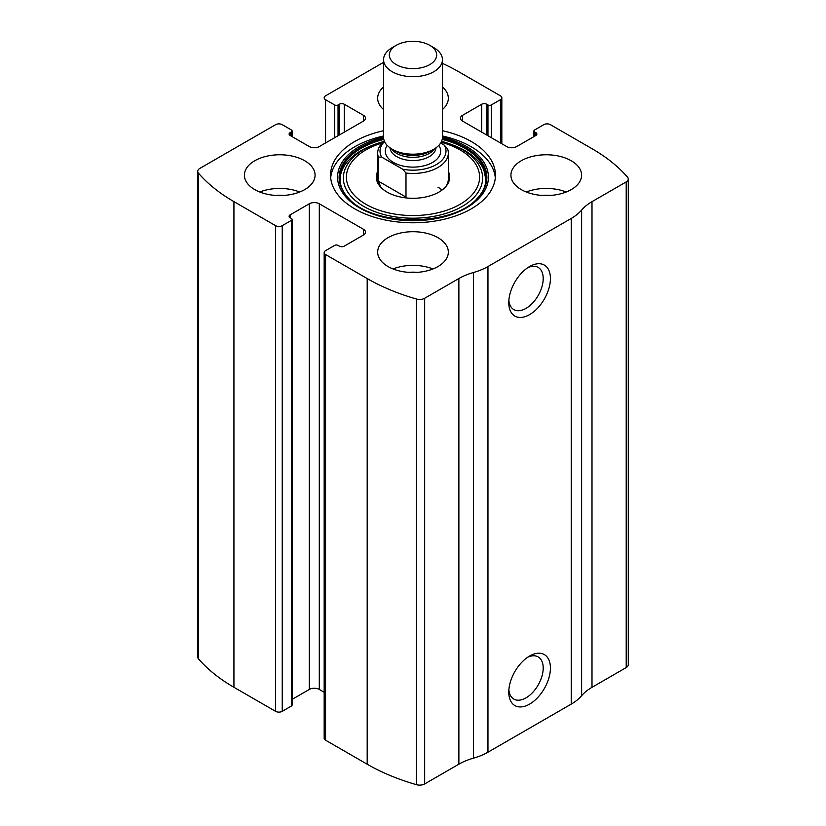 <?xml version="1.0" encoding="UTF-8"?>
<svg xmlns="http://www.w3.org/2000/svg" width="826" height="826" viewBox="0 0 826 826"><rect width="100%" height="100%" fill="white"/><g stroke="black" fill="none" stroke-linecap="round" stroke-linejoin="round"><path stroke-width="1.24" d="M462.56 115.31L462.56 121.081A7.062 4.078 0 0 1 460.485 118.201A7.062 4.078 0 0 1 462.56 115.31L481.713 104.252A3.531 2.044 0 0 1 486.71 104.252L487.959 104.974A2.354 1.363 0 0 0 491.284 104.974L500.453 99.688A4.708 2.715 0 0 0 501.826 97.757A4.708 2.715 0 0 0 500.453 95.837L458.812 71.8A188.452 108.805 0 0 0 442.447 63.385M290.153 132.625L290.153 135.505A3.531 2.044 0 0 1 289.121 134.07A3.531 2.044 0 0 1 290.153 132.625L291.402 131.902A2.354 1.363 0 0 0 292.094 130.942A2.354 1.363 0 0 0 291.402 129.981L282.244 124.685A4.708 2.715 0 0 0 275.574 124.685L199.789 168.442A7.062 4.078 0 0 0 197.724 171.333A7.062 4.078 0 0 0 198.457 173.15A188.452 108.805 0 0 0 233.934 201.627L275.574 225.663A4.708 2.715 0 0 0 282.244 225.663L282.244 711.331L291.402 706.034A2.354 1.363 0 0 0 292.094 705.074L292.094 219.417A2.354 1.363 0 0 0 291.402 218.456L290.153 217.734A3.531 2.044 0 0 1 289.121 216.288A3.531 2.044 0 0 1 290.153 214.843L290.153 217.734M363.44 235.038A7.062 4.078 0 0 0 365.515 232.158A7.062 4.078 0 0 0 363.44 229.277L363.44 235.038L344.287 246.107A3.531 2.044 0 0 1 339.29 246.107L338.04 245.384A2.354 1.363 0 0 0 334.716 245.384L325.547 250.67A4.708 2.715 0 0 0 324.174 252.591L324.174 738.258A4.708 2.715 0 0 0 325.547 740.179L367.188 764.215A188.452 108.805 0 0 0 416.521 784.7A7.062 4.078 0 0 0 424.667 783.936L458.874 764.174A54.175 31.285 0 0 1 473.412 758.185A54.175 31.285 0 0 0 487.959 752.197L571.241 704.113A54.175 31.285 0 0 0 581.618 695.719A54.175 31.285 0 0 1 591.994 687.325L626.211 667.573A7.062 4.078 0 0 0 628.276 664.682L628.276 179.025A7.062 4.078 0 0 0 627.543 177.208A188.452 108.805 0 0 0 592.066 148.732L550.426 124.685A4.708 2.715 0 0 0 543.756 124.685L534.598 129.981A2.354 1.363 0 0 0 533.906 130.942A2.354 1.363 0 0 0 534.598 131.902L534.598 136.228M324.174 252.591A4.708 2.715 0 0 0 325.547 254.522L367.188 278.558A188.452 108.805 0 0 0 416.521 299.043A7.062 4.078 0 0 0 424.667 298.269L458.874 278.517L458.874 764.174M383.553 62.353L325.547 95.837A4.708 2.715 0 0 0 324.174 97.757A4.708 2.715 0 0 0 325.547 99.688L325.547 142.96M197.724 171.333L197.724 656.99A7.062 4.078 0 0 0 198.457 658.807A188.452 108.805 0 0 0 233.934 687.284L275.574 711.331A4.708 2.715 0 0 0 282.244 711.331M628.276 179.025A7.062 4.078 0 0 1 626.211 181.916L591.994 201.668A54.175 31.285 0 0 0 581.618 210.062A54.175 31.285 0 0 1 571.241 218.456L487.959 266.54A54.175 31.285 0 0 1 473.412 272.528A54.175 31.285 0 0 0 458.874 278.517M529.6 704.113A29.447 17.005 -60 0 1 508.775 692.095A29.447 17.005 -60 0 1 529.6 656.03A29.447 17.005 -60 0 1 550.426 668.048A29.447 17.005 -60 0 1 529.6 704.113M529.6 314.623A29.447 17.005 -60 0 1 508.775 302.605A29.447 17.005 -60 0 1 529.6 266.54A29.447 17.005 -60 0 1 550.426 278.558A29.447 17.005 -60 0 1 529.6 314.623M383.553 130.714A82.445 47.598 0 0 0 330.555 175.174A82.445 47.598 0 0 0 354.705 208.833A82.445 47.598 0 0 0 444.553 219.158A82.445 47.598 0 0 0 495.445 175.174A82.445 47.598 0 0 0 471.295 141.514A82.445 47.598 0 0 0 442.447 130.714M442.447 86.967A35.332 20.402 180 0 1 448.332 98.242A35.332 20.402 180 0 1 442.447 109.517M383.553 109.517A35.332 20.402 180 0 1 377.668 98.242A35.332 20.402 180 0 1 383.553 86.967M571.241 160.75A35.332 20.402 180 0 1 581.597 175.174A35.332 20.402 180 0 1 546.254 195.576A35.332 20.402 180 0 1 510.922 175.174A35.332 20.402 180 0 1 532.739 156.331A35.332 20.402 180 0 1 571.241 160.75M304.732 160.75A35.332 20.402 180 0 1 315.078 175.174A35.332 20.402 180 0 1 279.746 195.576A35.332 20.402 180 0 1 244.403 175.174A35.332 20.402 180 0 1 266.22 156.331A35.332 20.402 180 0 1 304.732 160.75M437.986 237.692A35.332 20.402 180 0 1 448.332 252.116A35.332 20.402 180 0 1 413 272.518A35.332 20.402 180 0 1 377.668 252.116A35.332 20.402 180 0 1 399.474 233.262A35.332 20.402 180 0 1 437.986 237.692M462.56 121.081L506.699 146.563A7.062 4.078 0 0 0 516.694 146.563L535.847 135.505A3.531 2.044 0 0 0 536.879 134.07A3.531 2.044 0 0 0 535.847 132.625L534.598 131.902M290.153 135.505L309.306 146.563A7.062 4.078 0 0 0 319.301 146.563L363.44 121.081A7.062 4.078 0 0 0 365.515 118.201A7.062 4.078 0 0 0 363.44 115.31L344.287 104.252A3.531 2.044 0 0 0 339.29 104.252L338.04 104.974A2.354 1.363 0 0 1 334.716 104.974L325.547 99.688M292.094 219.417A2.354 1.363 0 0 1 291.402 220.377L282.244 225.663M363.44 229.277L319.301 203.785A7.062 4.078 0 0 0 309.306 203.785L290.153 214.843M324.174 692.26L319.301 689.452A7.062 4.078 0 0 0 309.306 689.452L292.094 699.385M527.711 267.727A24.346 14.052 -60 0 1 538.17 267.418A24.346 14.052 -60 0 1 541.897 286.921A24.346 14.052 -60 0 1 525.997 308.377A24.346 14.052 -60 0 1 513.824 309.585A24.346 14.052 -60 0 1 508.868 300.375M527.711 657.217A24.346 14.052 -60 0 1 538.17 656.907A24.346 14.052 -60 0 1 541.897 676.411A24.346 14.052 -60 0 1 525.997 697.867A24.346 14.052 -60 0 1 513.824 699.075A24.346 14.052 -60 0 1 508.868 689.865M393.031 268.946A35.332 20.402 180 0 1 432.969 268.946M408.922 272.373A23.562 13.598 180 0 1 417.078 272.373M259.777 192.004A35.332 20.402 180 0 1 299.714 192.004M275.667 195.442A23.562 13.598 180 0 1 283.824 195.442M526.286 192.004A35.332 20.402 180 0 1 566.223 192.004M542.176 195.442A23.562 13.598 180 0 1 550.333 195.442M442.447 136.001A82.445 47.598 180 0 1 471.295 146.811A82.445 47.598 180 0 1 495.321 177.827M330.679 177.827A82.445 47.598 180 0 1 383.553 136.001M383.904 141.483A69.632 40.195 180 0 0 375.51 144.127A69.632 40.195 180 0 0 357.183 202.04A69.632 40.195 180 0 0 458.554 208.4A69.632 40.195 180 0 0 462.23 149.578A69.632 40.195 180 0 0 450.49 144.127L441.559 141.339A69.632 40.195 180 0 1 450.49 144.127L452.658 144.922A73.659 42.529 180 0 1 465.079 150.693M448.332 171.385A36.695 21.187 180 0 1 446.494 185.747A36.695 21.187 180 0 1 413 198.292A36.695 21.187 180 0 1 379.506 185.747A36.695 21.187 180 0 1 377.668 171.385M440.64 143.053L444.326 145.18L447.63 149.01A35.332 20.402 180 0 1 448.332 153.058L448.332 179.025A35.332 20.402 180 0 1 445.844 186.552M380.156 186.552A35.332 20.402 180 0 1 377.668 179.025L377.668 153.058A35.332 20.402 180 0 1 384.348 141.112M437.986 187.203A35.332 20.402 180 0 1 442.075 190.032M444.326 145.18A32.978 19.039 180 0 1 436.324 164.601A32.978 19.039 180 0 1 402.685 169.216L381.674 157.095A32.978 19.039 180 0 1 384.534 141.525M381.674 157.095L378.37 157.105A35.332 20.402 180 0 1 377.668 153.058M448.332 153.058A35.332 20.402 180 0 1 405.989 173.057L402.685 169.216M405.989 173.057L405.989 197.094L378.37 181.152L380.889 187.357M402.696 197.435L405.989 197.094M378.37 157.105L378.37 181.152M429.737 64.624A23.665 13.66 180 0 1 396.263 64.624A23.665 13.66 180 0 1 396.263 45.306A23.665 13.66 180 0 1 429.737 45.306A23.665 13.66 180 0 1 429.737 64.624M429.737 45.306L433.826 47.66A29.447 17.005 180 0 1 442.447 59.678A29.447 17.005 180 0 1 433.826 71.707A29.447 17.005 180 0 1 401.735 75.393A29.447 17.005 180 0 1 383.553 59.678A29.447 17.005 180 0 1 392.174 47.66L396.263 45.306M442.447 59.678L442.447 137.188A29.447 17.005 180 0 1 433.826 149.207A29.447 17.005 180 0 1 392.174 149.207A29.447 17.005 180 0 1 383.553 137.188L383.553 59.678M430.212 151.292L433.826 149.207L430.212 151.292A24.346 14.052 180 0 1 395.788 151.292L392.174 149.207M367.188 278.558L367.188 764.215M325.547 254.522L325.547 740.179M198.457 173.15L198.457 658.807M233.934 201.627L233.934 687.284M275.574 225.663L275.574 711.331M416.521 299.043L416.521 784.7M424.667 298.269L424.667 783.936M473.412 272.528L473.412 758.185M487.959 266.54L487.959 752.197M571.241 218.456L571.241 704.113M581.618 210.062L581.618 695.719M591.994 201.668L591.994 687.325M626.211 181.916L626.211 667.573M535.847 132.625L535.847 135.505M481.713 104.252L481.713 132.139M486.71 104.252L486.71 135.03M487.959 104.974L487.959 135.753M491.284 104.974L491.284 137.674M500.453 99.688L500.453 142.96M334.716 104.974L334.716 137.674M338.04 104.974L338.04 135.753M339.29 104.252L339.29 135.03M344.287 104.252L344.287 132.139M363.44 115.31L363.44 121.081M291.402 131.902L291.402 136.228M319.301 203.785L319.301 689.452M309.306 203.785L309.306 689.452M291.402 220.377L291.402 706.034M442.447 137.064A75.434 43.551 180 0 1 466.339 146.367A75.434 43.551 180 0 1 459.08 211.632A75.434 43.551 180 0 1 347.88 199.138A75.434 43.551 180 0 1 383.553 137.064M442.385 138.303A73.875 42.653 180 0 1 465.234 147.276A73.875 42.653 180 0 1 477.191 198.56L477.191 198.56C452.658 226.737 373.342 226.737 348.809 198.56L348.809 198.56A73.875 42.653 180 0 1 383.615 138.303M442.199 139.408A73.235 42.281 180 0 1 464.79 148.288A73.235 42.281 180 0 1 476.912 198.839M349.088 198.839A73.235 42.281 180 0 1 383.801 139.408M441.115 142.248A66.596 38.45 180 0 1 460.092 149.909A66.596 38.45 180 0 1 455.054 206.913A66.596 38.45 180 0 1 357.348 198.219A66.596 38.45 180 0 1 382.273 142.991M438.812 145.366A27.681 15.983 180 0 1 432.576 162.433A27.681 15.983 180 0 1 397.895 164.529A27.681 15.983 180 0 1 387.188 145.366M434.424 148.845A22.963 13.257 180 0 1 429.241 153.44A22.963 13.257 180 0 1 391.576 148.845M435.952 147.833A22.963 13.257 180 0 1 429.241 156.661A22.963 13.257 180 0 1 404.657 159.645A22.963 13.257 180 0 1 390.048 147.833M533.906 130.942L533.906 136.631M501.826 97.757L501.826 143.755M292.094 130.942L292.094 136.631M383.914 141.473L373.342 144.922C340.756 156.981 330.978 181.183 349.367 199.118M452.658 144.922L464.976 150.642C474.496 156.259 480.784 162.67 483.84 169.888L485.812 179.335C485.822 186.18 482.766 192.768 476.633 199.118"/></g></svg>
